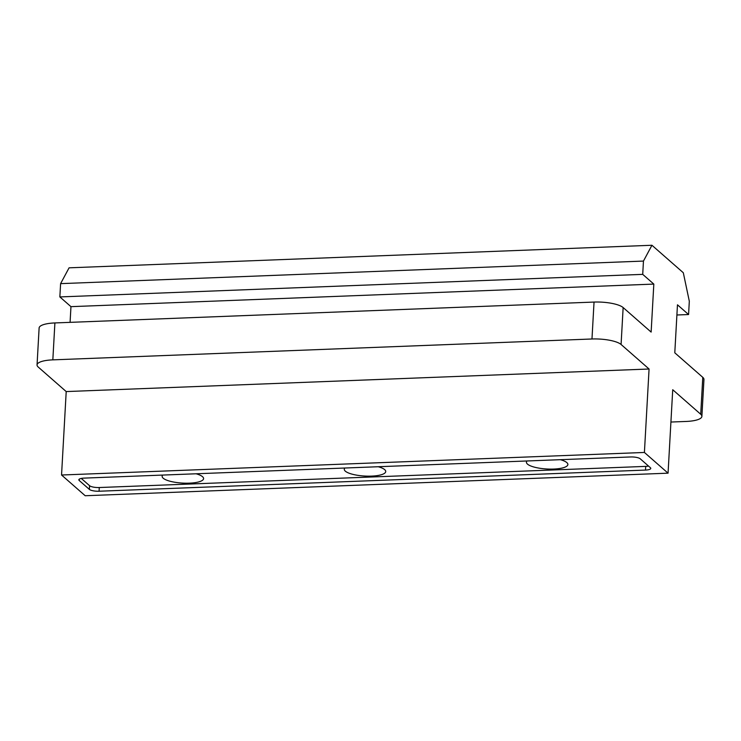 <?xml version="1.0" encoding="UTF-8"?>
<svg xmlns="http://www.w3.org/2000/svg" width="741" height="741" viewBox="0 0 741 741"><rect width="100%" height="100%" fill="white"/><g stroke="black" fill="none" stroke-linecap="round" stroke-linejoin="round"><path stroke-width="1.11" d="M162.733 475.074A20.757 5.65 -176.8 0 0 162.149 476.296A20.757 5.65 -176.8 0 0 163.196 478.214A20.757 5.65 -176.8 0 0 186.01 483.206A20.757 5.65 -176.8 0 0 203.59 478.612A20.757 5.65 -176.8 0 0 202.534 476.695A20.757 5.65 -176.8 0 0 196.087 473.777M344.871 468.025A20.757 5.65 -176.8 0 0 344.287 469.248A20.757 5.65 -176.8 0 0 345.334 471.165A20.757 5.65 -176.8 0 0 368.157 476.157A20.757 5.65 -176.8 0 0 385.728 471.563A20.757 5.65 -176.8 0 0 384.681 469.637A20.757 5.65 -176.8 0 0 378.234 466.728M527.018 460.976A20.757 5.65 -176.8 0 0 526.434 462.189A20.757 5.65 -176.8 0 0 527.481 464.116A20.757 5.65 -176.8 0 0 550.294 469.109A20.757 5.65 -176.8 0 0 567.875 464.514A20.757 5.65 -176.8 0 0 566.828 462.588A20.757 5.65 -176.8 0 0 560.381 459.679M651.941 245.262L643.457 261.073L60.605 283.636L69.08 267.825L651.941 245.262L683.313 272.753L689.315 301.244L688.574 314.536L676.904 314.99M688.574 314.536L677.469 304.81L674.792 352.809L702.783 377.336A23.054 6.28 3.2 0 1 703.95 379.475L701.884 416.396A23.054 6.28 3.2 0 1 686.101 421.453L670.92 422.037M702.783 377.336L700.717 414.256A23.054 6.28 3.2 0 1 701.884 416.396M700.717 414.256L672.726 389.729L668.058 473.175L644.411 452.455L649.07 369.009L621.078 344.482A23.054 6.28 -176.8 0 0 591.976 338.989L52.833 359.857A23.054 6.28 -176.8 0 0 37.05 364.915L39.116 327.985A23.054 6.28 3.2 0 1 54.899 322.937L594.041 302.069A23.054 6.28 3.2 0 1 623.144 307.561L651.135 332.088L653.821 284.09L642.716 274.365L643.457 261.073M60.605 283.636L59.854 296.928L70.96 306.654L70.08 322.344M668.058 473.175L85.196 495.738L61.549 475.009L66.208 391.572L38.217 367.045A23.054 6.28 -176.8 0 1 37.05 364.915M649.07 369.009L66.208 391.572M644.411 452.455L61.549 475.009M84.103 478.112A7.688 2.093 -176.8 0 0 78.842 479.798A7.688 2.093 -176.8 0 0 79.231 480.511L89.374 489.393A7.688 2.093 -176.8 0 0 99.072 491.227L645.504 470.072A7.688 2.093 -176.8 0 0 650.765 468.386A7.688 2.093 -176.8 0 0 650.376 467.682L640.233 458.799A7.688 2.093 -176.8 0 0 630.535 456.965L84.103 478.112M642.716 274.365L59.854 296.928M81.278 478.427L89.578 485.698A7.688 2.093 -176.8 0 0 99.275 487.532L645.707 466.385A7.688 2.093 -176.8 0 0 648.532 466.07M653.821 284.09L70.96 306.654M621.078 344.482L623.144 307.561M594.041 302.069L591.976 338.989M52.833 359.857L54.899 322.937M79.306 479.14L79.231 480.511M645.707 466.385L645.504 470.072M99.275 487.532L99.072 491.227M89.578 485.698L89.374 489.393"/></g></svg>
